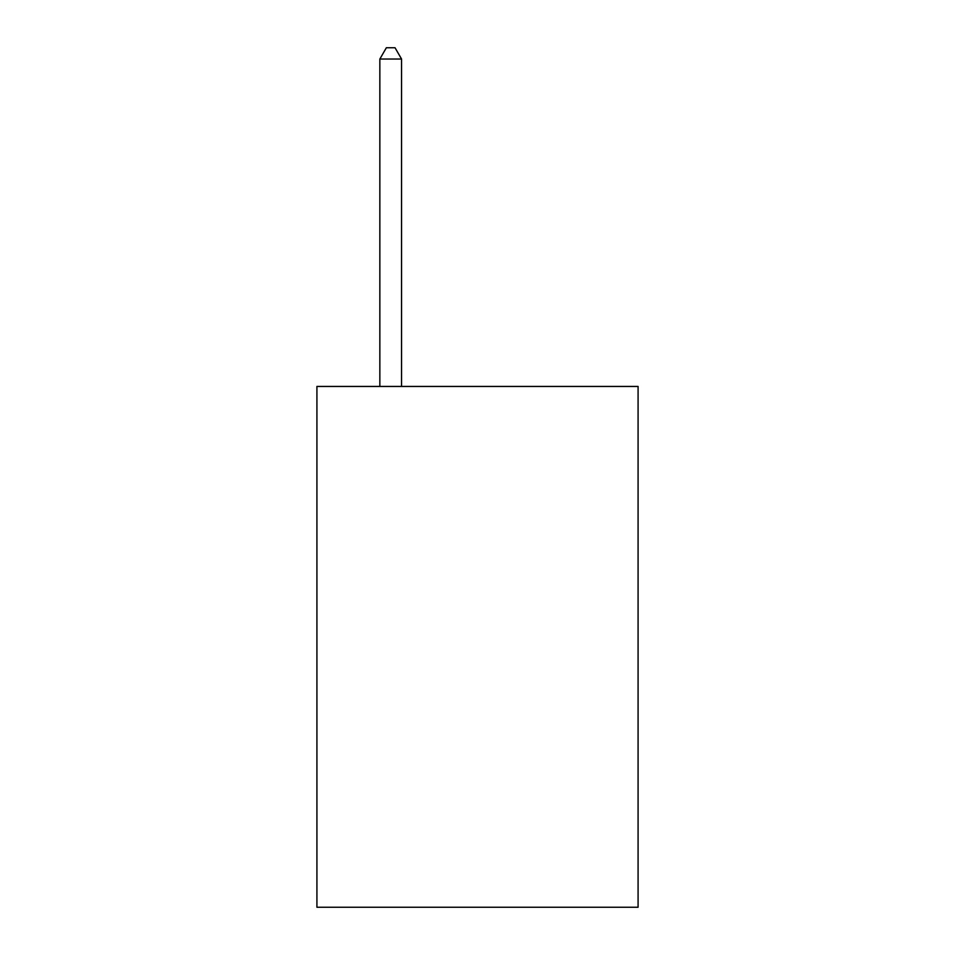 <?xml version="1.0" encoding="UTF-8"?>
<svg xmlns="http://www.w3.org/2000/svg" width="955" height="955" viewBox="0 0 955 955"><rect width="100%" height="100%" fill="white"/><g stroke="black" fill="none" stroke-linecap="round" stroke-linejoin="round"><path stroke-width="1.43" d="M638.083 386.441L638.083 907.25L316.917 907.25L316.917 386.441L638.083 386.441M401.554 386.441L401.554 59.031L379.851 59.031L379.851 386.441M379.851 59.031L386.357 47.75L395.036 47.75L401.554 59.031"/></g></svg>
